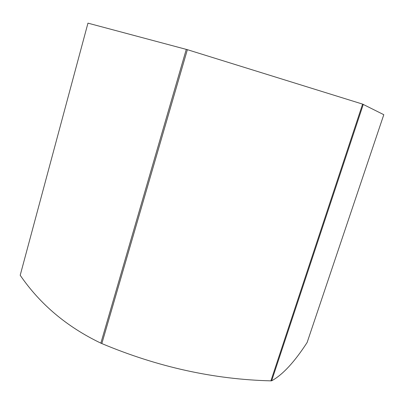 <?xml version="1.0" encoding="UTF-8"?>
<svg xmlns="http://www.w3.org/2000/svg" width="404" height="404" viewBox="0 0 404 404"><rect width="100%" height="100%" fill="white"/><g stroke="black" fill="none" stroke-linecap="round" stroke-linejoin="round"><path stroke-width="0.61" d="M271.639 380.81C282.633 374.821 294.46 362.05 307.121 342.501L383.8 114.691L362.605 104.111L270.902 380.851L271.639 380.81L363.297 104.343M87.951 23.169L20.2 275.265L87.951 23.169M186.284 49.354L100.854 343.142L101.838 343.572L187.375 49.677L87.971 23.149M362.605 104.111L187.375 49.677M20.2 275.265C40.077 304.288 66.963 326.917 100.854 343.142M101.838 343.572C157.676 367.014 214.029 379.442 270.902 380.851"/></g></svg>
